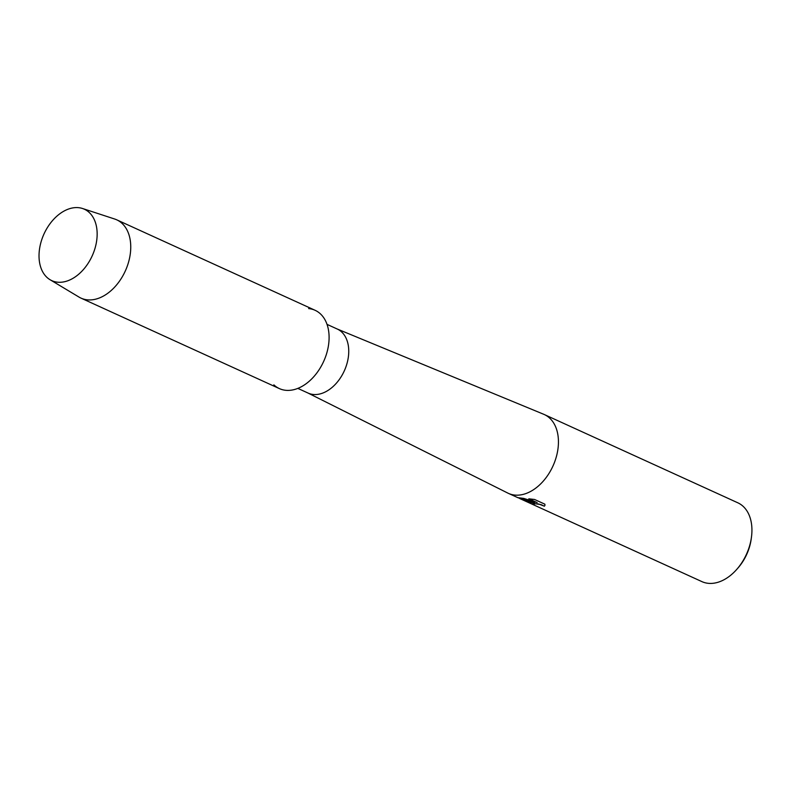 <?xml version="1.0" encoding="UTF-8"?>
<svg xmlns="http://www.w3.org/2000/svg" width="791" height="791" viewBox="0 0 791 791"><rect width="100%" height="100%" fill="white"/><g stroke="black" fill="none" stroke-linecap="round" stroke-linejoin="round"><path stroke-width="1.19" d="M57.684 282.199A39.243 26.469 -65.5 0 0 95.236 247.534A39.243 26.469 -65.5 0 0 78.497 207.667A39.243 26.469 -65.5 0 0 40.944 242.333A39.243 26.469 -65.5 0 0 57.684 282.199A39.243 26.469 -65.5 0 0 94.356 250.381A39.243 26.469 -65.5 0 0 82.511 208.498A39.243 26.469 -65.5 0 0 78.497 207.667A39.243 26.469 -65.5 0 0 42.833 236.717A39.243 26.469 -65.5 0 0 50.031 279.707A39.243 26.469 -65.5 0 0 57.684 282.199M273.854 384.851A43.04 29.02 -65.5 0 0 285.818 390.309A43.04 29.02 -65.5 0 0 326.99 352.302A43.04 29.02 -65.5 0 0 308.638 308.579M297.831 388.391L308.085 393.068A35.19 23.73 -65.5 0 0 313.355 394.472A35.19 23.73 -65.5 0 0 345.805 367.192A35.19 23.73 -65.5 0 0 337.292 329.046L327.029 324.369M307.818 392.949L507.753 493.05A43.307 29.198 -65.5 0 0 508.395 493.357A43.307 29.198 -65.5 0 0 514.882 495.077A43.307 29.198 -65.5 0 0 554.817 461.499A43.307 29.198 -65.5 0 0 544.337 414.553A43.307 29.198 -65.5 0 0 543.684 414.266L337.025 328.927M508.395 493.357L517.818 497.658L523.741 498.409L537.168 502.641L528.793 498.824L534.538 499.467L544.87 504.183L544.959 505.35L544.366 506.21L541.034 504.609L534.321 503.59L532.531 503.748L534.291 504.856A43.307 29.198 114.5 0 1 531.641 503.946L528.655 502.384L534.617 502.542L529.466 501.731L517.937 497.687M519.727 498.528L701.894 581.612A43.307 29.198 -65.5 0 0 708.38 583.333A43.307 29.198 -65.5 0 0 736.797 569.342A43.307 29.198 -65.5 0 0 751.45 537.208A43.307 29.198 -65.5 0 0 737.835 502.809L544.337 414.553M736.797 569.342L738.013 567.958A38.977 26.281 -65.5 0 0 751.203 539.037L751.45 537.208M532.561 503.699L538.72 503.986L544.376 506.2M544.396 506.102L544.979 505.291M528.695 502.334L531.671 503.847A43.198 29.129 -65.5 0 0 533.707 504.579M518.313 497.766L534.617 502.542M529.11 498.854L537.168 502.641M50.031 279.707L79.08 297.119A43.04 29.02 -65.5 0 0 81.028 298.138A43.04 29.02 -65.5 0 0 87.475 299.848A43.04 29.02 -65.5 0 0 127.153 266.478A43.04 29.02 -65.5 0 0 116.742 219.829A43.04 29.02 -65.5 0 0 114.695 219.028L82.511 208.498M81.028 298.138L279.371 388.599A43.04 29.02 -65.5 0 0 285.818 390.309A43.04 29.02 -65.5 0 0 325.496 356.939A43.04 29.02 -65.5 0 0 315.085 310.29L116.742 219.829"/></g></svg>
